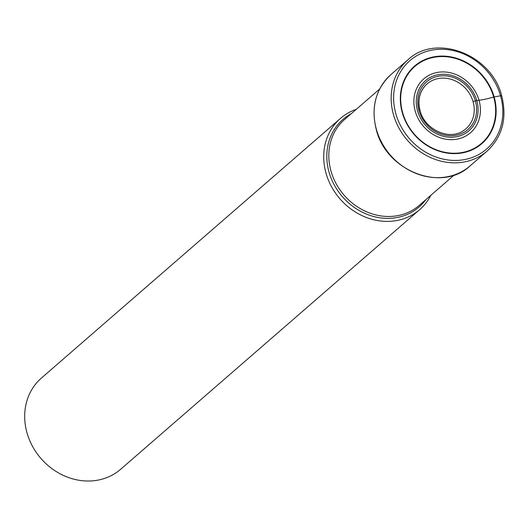 <?xml version="1.0" encoding="UTF-8"?>
<svg xmlns="http://www.w3.org/2000/svg" width="529" height="529" viewBox="0 0 529 529"><rect width="100%" height="100%" fill="white"/><g stroke="black" fill="none" stroke-linecap="round" stroke-linejoin="round"><path stroke-width="0.79" d="M402.318 112.796A51.339 45.163 -131 0 1 434.514 56.722A51.339 45.163 -131 0 1 494.139 96.906A51.339 45.163 -131 0 1 461.936 152.98A51.339 45.163 -131 0 1 402.318 112.796M473.085 101.72A29.67 26.1 49 0 0 451.806 79.529A29.67 26.1 49 0 0 424.88 86.108C419.233 92.906 417.639 101.105 420.099 110.713C424.747 129.764 449.498 140.84 463.51 130.597A29.67 26.1 -131 0 0 473.085 101.72A1.885 0.423 -15.9 0 1 475.392 100.88L476.821 100.636A26.88 6.004 -15.9 0 1 479.023 100.279A35.655 31.363 49 0 0 437.615 72.374A35.655 31.363 49 0 0 415.258 111.315A35.655 31.363 -131 0 0 456.659 139.22A35.655 31.363 -131 0 0 479.023 100.279A24.01 5.363 164.1 0 0 493.676 97.025L500.553 95.802A1.904 0.423 -15.9 0 1 501.571 96.099M356.275 109.331A60.418 53.145 49 0 0 340.484 118.39A60.418 53.145 49 0 0 326.062 173.36A60.418 53.145 49 0 0 419.702 209.629A60.418 53.145 49 0 0 430.884 195.267M419.702 209.629L120.678 469.256A60.418 53.145 -131 0 1 27.045 432.986A60.418 53.145 -131 0 1 41.46 378.017L340.484 118.39M395.904 113.907A58.514 51.472 49 0 0 463.854 159.705A58.514 51.472 49 0 0 500.553 95.802A58.514 51.472 49 0 0 432.603 49.997A58.514 51.472 49 0 0 395.904 113.907M407.932 59.823A60.418 53.145 49 0 0 393.516 114.793A60.418 53.145 49 0 0 487.156 151.063C502.431 136.634 507.278 118.238 501.697 95.868C491.778 54.586 435.975 32.957 407.932 59.823L390.871 74.635A60.418 53.145 -131 0 0 376.456 129.605A60.418 53.145 -131 0 0 470.096 165.881L487.156 151.063M475.392 100.88A31.548 27.753 -131 0 1 455.608 135.338A31.548 27.753 -131 0 1 418.968 110.64A31.548 27.753 -131 0 1 438.753 76.183A31.548 27.753 -131 0 1 475.392 100.88M417.54 110.892A33.148 29.155 49 0 0 456.031 136.832A33.148 29.155 49 0 0 476.821 100.636A33.148 29.155 49 0 0 438.329 74.688A33.148 29.155 49 0 0 417.54 110.892M493.676 97.025A50.883 44.76 -131 0 1 461.757 152.597A50.883 44.76 -131 0 1 402.675 112.77A50.883 44.76 49 0 1 434.587 57.198A50.883 44.76 49 0 1 493.676 97.025M424.88 86.108A29.67 26.1 49 0 0 419.927 110.601M454.246 174.987L419.226 205.391A56.901 50.05 -131 0 1 331.055 171.29A56.901 50.05 -131 0 1 331.035 171.224A56.901 50.05 -131 0 1 344.617 119.455L379.63 89.051M351.163 113.768A58.018 51.035 49 0 0 329.071 172.236A58.018 51.035 49 0 0 329.091 172.302A58.018 51.035 49 0 0 372.753 216.255A58.018 51.035 49 0 0 425.779 199.697M470.096 165.881C442.072 192.735 386.256 171.105 376.337 129.817C370.756 107.453 375.603 89.057 390.871 74.635"/></g></svg>
